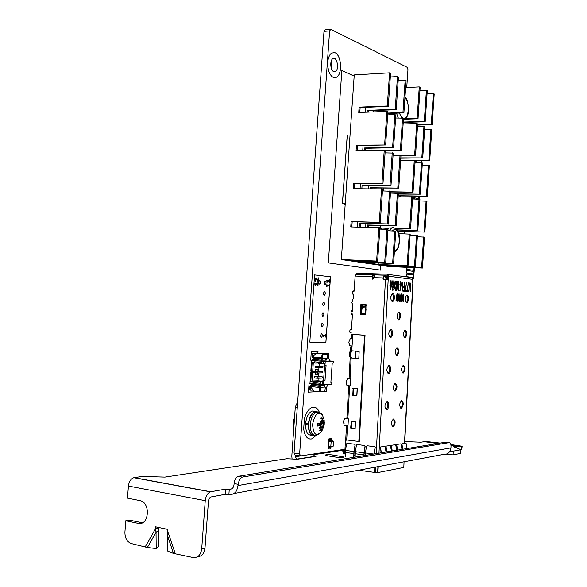 <?xml version="1.0" encoding="UTF-8"?>
<svg xmlns="http://www.w3.org/2000/svg" width="587" height="587" viewBox="0 0 587 587"><rect width="100%" height="100%" fill="white"/><g stroke="black" fill="none" stroke-linecap="round" stroke-linejoin="round"><path stroke-width="0.88" d="M329.997 448.556L330.488 448.483L330.591 447.008M330.943 446.956L330.833 448.534L329.989 448.651L330.099 447.074M328.177 448.82L328.669 448.747L328.786 447.155M329.131 447.199L329.021 448.798L328.17 448.923L328.412 445.65M328.654 442.187L328.867 438.922L329.718 438.812L329.601 440.441M329.248 440.485L329.366 438.856M331.061 440.25L331.178 438.621M330.569 440.309L330.686 438.687L331.53 438.577L331.413 440.206L332.271 440.323L332.213 441.138L333.754 441.563L331.127 441.923L330.811 446.421L333.445 446.047L333.754 441.563M347.284 135.069L342.412 203.579L345.2 204.232L342.448 203.579M347.247 135.061L342.412 203.579M380.816 265.346L380.486 270.137L328.316 262.91L341.854 70.579L354.181 76.016M380.42 270.13L380.75 265.331M354.174 76.053L341.854 70.609M318.499 277.856L318.227 281.716M318.536 277.864L318.257 281.723L317.787 281.672L315.989 278.693L315.358 279.713L315.542 281.298L315.065 281.246L314.977 279.61L316.026 277.834L317.934 280.894L318.147 277.82M317.934 280.894L315.967 277.834M315.505 281.29L315.322 279.713L315.945 278.693M318.139 282.875L317.927 285.928M317.758 283.954L314.749 283.638L317.758 283.954L317.838 282.839M318.176 282.875L317.963 285.928L317.706 284.761L315.468 284.526L315.08 285.634L314.749 283.638M315.351 285.664L315.468 284.526M329.997 279.485L329.784 282.486M329.63 280.542L326.724 280.219L329.63 280.542L329.703 279.449M330.033 279.485L329.821 282.486L329.571 281.334L327.414 281.092L327.04 282.186L326.724 280.212M327.304 282.215L327.414 281.092M329.674 284.101L329.461 287.102M329.3 285.165L326.394 284.856L329.3 285.165L329.38 284.071M329.711 284.101L329.498 287.109L329.248 285.957L327.091 285.73L326.717 286.823L326.394 284.856M326.974 286.852L327.091 285.73M325.866 334.076L325.983 337.099L325.734 335.969L323.554 335.911L323.18 337.026L322.857 335.089L325.785 335.17L325.866 334.076M323.18 337.026L323.525 335.903L325.734 335.969M325.653 337.085L326.159 334.084M314.581 274.921L309.819 342.126L325.866 342.404L330.481 276.793L314.581 274.921L330.518 276.793L325.902 342.404L309.826 342.126M319.732 280.557L319.467 280.601C318.418 281.936 318.425 283.103 319.482 284.101L319.746 284.057C320.796 282.729 320.788 281.562 319.732 280.557M325.293 281.173L325.037 281.21C324.002 282.53 324.009 283.69 325.044 284.68L325.301 284.644C326.335 283.323 326.335 282.171 325.293 281.173M324.552 291.688L324.303 291.732C323.261 293.052 323.261 294.212 324.303 295.202L324.552 295.166C325.594 293.845 325.594 292.686 324.552 291.688M323.811 302.217L323.576 302.254C322.52 303.582 322.512 304.741 323.562 305.732L323.797 305.695C324.853 304.367 324.86 303.208 323.811 302.217M323.07 312.746L322.85 312.783C321.779 314.118 321.771 315.278 322.821 316.261L323.041 316.232C324.112 314.896 324.127 313.737 323.07 312.746M322.329 323.283L322.116 323.32C321.03 324.662 321.023 325.822 322.08 326.805L322.285 326.768C323.371 325.433 323.386 324.266 322.329 323.283M321.588 333.827L321.39 333.864C320.289 335.214 320.275 336.373 321.338 337.356L321.529 337.32C322.63 335.977 322.652 334.81 321.588 333.827M319.445 412.485C318.022 408.846 315.982 407.07 313.333 407.165L312.357 407.349C308.769 408.669 306.113 412.536 304.382 418.957L303.677 428.958C304.77 436.222 307.434 439.553 311.682 438.959L316.378 435.253M344.973 449.275L300.632 455.916L299.627 453.956L329.608 30.884L330.841 29.35L407.246 67.336L407.965 69.589L406.74 87.522M330.195 54.349L331.574 53.013L335.096 52.742C341.421 55.127 342.61 74.021 336.667 77.154C333.643 78.658 331.075 76.838 328.969 71.695C326.937 64.827 327.341 59.045 330.195 54.349M312.093 360.147L310.714 360.161L311.337 351.32L318.015 351.349L317.897 353.066M315.197 391.287L315.16 391.786L308.446 392.175L309.078 383.318L309.973 383.282M317.794 373.178L318.565 373.156L317.809 372.98M317.927 371.366L318.029 369.854L318.8 369.839M413.204 277.556L413.505 278.737L412.514 278.686M413.131 278.612L412.463 278.524M404.509 231.542L404.34 233.802M416.454 231.858L412.184 231.748M413.688 270.387L413.615 271.443M413.446 273.968L413.373 275.032M413.505 278.737L414.481 267.694M334.935 77.733L336.63 77.161C342.573 74.021 341.385 55.127 335.06 52.742L333.306 52.397M333.724 71.621L335.507 71.475C339.638 69.178 336.835 55.743 332.814 58.7C329.659 60.417 330.386 70.506 333.724 71.621M331.156 61.341L331.662 69.193M330.841 29.35L325.242 29.827L324.002 31.36L329.608 30.884M324.002 31.36L294.043 453.098L295.048 455.05L300.632 455.916M299.627 453.956L294.043 453.098M344.444 419.654C343.065 421.29 342.999 422.684 344.246 423.821M347.159 379.862C345.838 381.469 345.787 382.856 347.012 384.008M349.867 340.159C348.597 341.751 348.568 343.124 349.779 344.298M351.393 329.674L350.63 329.256C349.5 330.686 349.478 331.934 350.564 332.99L351.18 332.609M352.684 311.066L351.907 310.648C350.799 312.064 350.784 313.304 351.862 314.375L352.479 313.994M354.056 291.291L353.257 290.866C352.178 292.275 352.171 293.515 353.235 294.586L353.858 294.219M359.618 273.366L358.958 273.351M352.589 300.948L351.826 302.731L352.56 304.279M310.714 360.154L312.101 360.139M317.861 353.066L317.978 351.349M308.446 392.167L315.131 391.786L315.16 391.287M419.133 199.066L419.331 196.124M421.598 162.731L421.752 160.449M309.848 439.054L311.616 438.944L316.298 435.261M319.365 412.448C318.147 409.308 316.43 407.554 314.206 407.18M308.608 423.139L308.557 423.887M406.857 270.468L413.776 271.465L413.6 273.975L406.681 273.006L406.534 270.453L406.681 273.006M413.6 273.975L406.358 272.992M413.358 277.563L406.116 276.624L406.608 274.1L413.527 275.054L413.358 277.563L406.439 276.638L406.608 274.1M412.037 267.584L414.018 267.885L413.842 270.394L406.93 269.382L407.07 267.364M413.842 270.394L406.608 269.367L406.74 267.349M412.617 198.318L415.156 199.008M411.59 196.065L411.847 197.005L411.913 196.065M417.885 196.109L418.861 196.381L418.692 198.876L411.847 197.005M398.147 196.946L411.781 197.056L418.692 198.876M415.068 162.298L416.418 162.753M420.453 160.464L421.275 160.75L421.143 162.702M419.573 162.716L415.141 161.22M415.134 161.33L419.25 162.724M365.73 314.647L365.305 314.617M361.262 314.324L360.778 314.294M390.678 297.418L391.867 293.896M313.583 359.332L311.602 360.249L310.824 371.197L311.536 371.27L312.189 362.003L314.566 362.245L314.955 363.082L318.58 363.03M318.345 362.201L321.507 362.517L321.867 363.779L318.704 363.463L318.345 362.201L314.595 361.819L314.566 362.245M321.867 363.779L323.642 363.757L323.819 361.218L321.595 361.247L321.507 362.517M321.595 361.247L329.667 361.027L328.603 357.615L328.881 353.645L322.512 353.645L322.468 354.277M311.866 360.271L320.429 361.13L321.984 360.22M324.648 365.129L323.562 380.596L322.894 380.625L323.077 381.99L322.366 381.91L322.182 384.448L309.965 383.421L310.736 372.459L311.448 372.54L310.794 381.814L316.885 382.922L317.42 381.638L322.843 381.411M319.959 384.551L320.047 383.282L316.885 382.922M311.536 371.27L315.38 371.263L315.498 369.59L318.822 369.509L318.697 371.344M312.695 371.336L313.289 362.913L312.189 362.003M313.165 382.078L313.678 381.22L312.013 381.029L312.607 372.598L311.448 372.54M318.213 378.226L318.029 380.787L312.013 381.029L310.794 381.814M313.289 362.913L314.955 363.082M323.819 361.218L325.249 361.365L324.985 365.165L326.086 365.143L324.993 380.758L323.885 380.802L323.62 384.61L331.721 384.228L331.846 382.431L330.87 382.475L332.235 363.082L333.203 363.067L333.328 361.269L325.249 361.365M329.674 360.91L333.328 361.269M322.512 353.645L316.452 353.058L313.752 355.766L313.663 357.028L322.557 357.967L322.872 355.245L321.977 355.106L321.669 357.828L322.696 358.386M325.33 360.051L326.247 360.139L326.328 358.98M319.658 385.131L324.494 385.079L324.398 386.473M321.793 358.973L322.036 358.283M321.537 359.119L315.036 358.158L321.94 358.826M320.392 390.502L320.465 387.75L319.563 387.699L319.489 390.458L320.392 390.502L320.818 391.331L324.875 391.081L325.33 387.493L323.437 385.131M321.808 360.161L325.125 360.125L327.407 357.938L327.377 354.401L323.415 354.401L322.872 355.245M312.211 384.287L309.907 386.532L309.591 389.247L310.472 389.401L310.787 386.694L309.907 386.532M312.218 386.202L311.169 386.253L312.35 385.351L319.306 386.143L320.069 386.818L319.563 387.699M324.662 387.104L320.81 387.303L321.008 386.87L319.563 385.116M322.072 358.327L321.206 359.156L314.045 358.415L312.886 356.969L312.959 354.232L312.071 354.203L311.998 356.933L312.886 356.969M312.387 357.373L313.766 359.42L321.133 360.213L322.982 358.804L322.557 357.967M311.198 386.253L310.318 386.099L311.169 386.253L310.787 386.694M310.472 389.401L310.824 390.216L313.04 390.098M310.721 390.201L309.943 390.062L309.591 389.247M320.018 387.251L320.81 387.303L320.465 387.75M320.766 391.324L319.915 391.28L319.489 390.458M319.871 385.204L320.289 385.277M310.23 383.45L311.565 384.206L320.223 385.241M313.113 385.432L311.572 386.62L311.484 387.882L313.759 391.118L319.827 391.83L319.864 391.28M313.098 385.644L319.827 386.415M319.871 386.459L320.032 387.178M311.572 386.62L319.585 387.537M328.03 384.404L326.511 387.486L326.233 391.463L319.827 391.83M318.792 384.419L320.12 385.182M322.182 384.448L323.62 384.61M318.514 373.904L315.19 374.007M310.736 372.459L314.911 372.481M319.247 363.514L319.064 366.112M318.954 367.697L318.822 369.509M318.58 372.958L318.499 374.102L315.175 374.205L315.278 372.752M312.607 372.598L314.911 372.532M318.499 374.102L318.33 376.583M318.029 380.787L319.688 380.97L319.644 381.543M317.905 367.719L315.27 367.447L315.358 366.185L322.975 366.361L322.887 367.616L317.905 367.719L317.993 366.457L322.975 366.361M317.53 372.987L314.896 372.708L314.984 371.446L322.601 371.593L322.512 372.848L317.53 372.987L317.618 371.725L322.601 371.593M317.163 378.263L314.522 377.977L314.617 376.707L322.234 376.825L322.146 378.079L317.163 378.263L317.251 377.001L322.234 376.825M314.617 376.707L317.251 377.001M315.358 366.185L317.993 366.457M323.562 380.596L324.993 380.758M322.894 380.625L323.885 380.802M324.985 365.165L323.995 365.011L324.083 363.801M323.077 381.99L323.173 380.721M324.266 365.092L324.354 363.823L323.642 363.757M322.366 381.91L320.583 381.99L320.047 383.282M320.583 381.99L317.42 381.638M313.135 382.504L317.134 382.328M313.678 381.22L319.688 380.97M330.885 382.328L331.846 382.431M314.984 371.446L317.618 371.725M321.977 355.106L322.454 354.269L327.377 354.401M326.247 360.139L322.05 360.183M328.881 353.645L316.452 353.058M315.036 358.158L313.663 357.028M313.319 359.442L321.867 360.293M313.429 359.442L314.06 359.501M321.258 360.22L321.984 360.293M312.071 354.203L312.541 353.359L316.151 353.359L313.326 353.411L312.959 354.232M313.098 357.388L311.998 356.933M347.196 440.111L345.457 440.309L344.716 453.956M346.836 426.602L347.886 425.979M347.827 418.069L347.842 418.502M349.17 386.598L349.999 386.092M350.145 378.182L350.013 378.586M350.644 356.735L350.182 357.887L349.104 377.69M350.975 350.777L350.821 351.884L349.757 352.09L349.61 356.669L350.865 356.735L351.657 357.989L358.738 358.532M351.459 346.704L352.09 346.323M353.315 334.465L364.542 335.265L358.818 441.453L359.317 441.387L365.033 335.28L364.542 335.265M348.186 418.546L344.73 418.215L344.32 419.162M350.395 378.63L347.504 378.388L347.093 379.349M352.596 338.838L350.263 338.662L349.852 339.631M351.158 329.938L350.094 329.799M352.369 311.323L351.342 311.249L352.706 310.949L352.728 306.179M352.567 293.86L353.645 293.926M375.438 274.914L374.755 274.899L373.515 278.436L372.496 279.141L372.95 279.192L372.701 276.653L373.097 275.743L373.97 275.817M386.385 279.669L385.241 276.793L384.324 276.161L383.531 278.003L383.927 279.581M365.261 314.441L364.776 314.405L365.085 314.889L365.811 314.361L366.009 304.396L361.321 304.139L360.77 304.712L360.264 314.074L360.579 314.654L361.291 314.228L362.539 305.071L365.114 305.174L365.73 305.746L365.87 307.904L364.769 314.361L365.503 314.874M365.95 304.374L361.812 304.183L361.262 304.756L360.998 314.639M343.96 424.35L344.195 425.384L347.922 425.891M346.734 384.522L346.939 385.542L350.087 385.894M349.492 344.789L349.683 345.787L352.237 346.029M352.31 304.337L352.523 306.165M357.784 351.32L355.414 351.143L358.826 351.459L359.149 352.075L358.833 357.872L358.356 358.437L355.032 358.165L357.072 358.327M356.903 388.499L353.403 388.198L356.793 388.579L357.138 389.218L356.823 395.036L356.346 395.587L352.772 395.271L356.573 395.645L356.94 395.271L357.292 388.851L353.161 388.066L352.772 395.271M350.424 378.71L347.504 378.388M348.238 418.67L344.73 418.215M352.604 338.868L350.263 338.662M374.932 467.215L374.653 472.388L377.602 472.557L377.94 466.658M387.038 279.705L385.615 276.125L384.243 275.186L383.01 278.744L383.678 279.566L388.374 279.801L388.843 276.25L387.904 274.393L387.178 274.188L356.83 273.285L356.837 274.283M372.496 279.141L372.209 276.594L355.15 276.059L356.243 274.21L373.2 274.723M352.706 291.468L354.086 291.152L355.15 276.059M352.56 293.845L353.866 294.322L353.565 298.673L352.648 299.407L352.552 300.815M351.173 313.627L352.486 314.118L351.415 329.586L350.05 329.872M349.867 332.249L350.975 332.359L351.092 334.194L365.033 335.28M353.455 388.095L353.161 395.212M352.046 350.857L351.151 351.554L350.865 356.735M410.959 277.358L411.67 277.556L412.58 279.339L412.441 282.039L413.043 282.912L404.685 443.244M399.05 293.463L399.527 301.439L398.903 297.969L397.92 301.292L399.05 293.463L399.035 297.235M402.968 293.867L403.438 301.784L402.821 298.343L401.853 301.645L403.152 293.882L403.43 301.784M391.815 285.275L392.938 280.557L393.532 285.473L392.549 290.191L391.815 285.275M396.474 290.638L395.873 288.195L396.284 281.98L396.995 281.063L397.685 283.976L397.083 286.412L397.348 288.386L396.474 290.638L397.348 288.386M400.767 281.533L401.361 284.372L399.85 290.499L400.701 286.911L399.857 284.211L400.767 281.533L401.369 284.372L399.982 291.005M404.707 282.252L404.443 291.269L403.276 291.137L403.32 290.213L404.282 290.323L404.428 287.549L403.467 287.447L403.518 286.522L404.472 286.632L404.92 282.274L404.436 291.262M407.18 290.638L408.295 290.763L408.244 291.673L406.776 291.519L408.464 282.479L407.173 290.638L408.288 290.756L408.236 291.673M393.114 426.918L393.275 426.888C395.711 423.506 395.733 420.879 393.349 419.001C390.979 422.148 390.898 424.79 393.114 426.918M386.628 409.719L386.84 409.675C389.306 409.051 389.284 400.708 386.818 401.721C384.434 404.891 384.375 407.554 386.628 409.719M394.992 391.147L395.242 391.096C397.604 387.647 397.575 385.043 395.146 383.267C392.857 386.356 392.813 388.983 394.992 391.147M388.543 373.545L388.843 373.486C391.294 372.774 391.089 364.483 388.645 365.584C386.356 368.695 386.319 371.351 388.543 373.545M396.871 355.473L397.201 355.406C399.49 351.899 399.409 349.302 396.937 347.621C394.743 350.666 394.721 353.286 396.871 355.473M390.45 337.474L390.832 337.4C393.275 336.608 392.886 328.36 390.465 329.542C388.264 332.609 388.264 335.25 390.45 337.474M398.742 319.893L399.153 319.82C401.369 316.246 401.229 313.671 398.727 312.079C396.621 315.072 396.621 317.677 398.742 319.893M392.351 301.498L392.82 301.417C395.234 300.544 394.677 292.341 392.285 293.603C390.179 296.618 390.201 299.245 392.351 301.498M406.82 302.775L407.246 302.701C409.388 299.157 409.227 296.611 406.776 295.063C404.751 297.998 404.766 300.566 406.82 302.775M404.986 337.87L405.338 337.804C407.547 334.319 407.437 331.765 405.023 330.129C402.909 333.108 402.902 335.683 404.986 337.87M403.144 373.053L403.416 373.002C405.698 369.583 405.646 367.007 403.254 365.283C401.068 368.313 401.024 370.903 403.144 373.053M401.295 408.339L401.493 408.303C403.834 404.942 403.834 402.352 401.493 400.539C399.219 403.614 399.153 406.211 401.295 408.339M410.027 282.677L410.665 284.644L410.335 291.9L410.46 285.355L409.997 283.594L409.41 285.033L408.823 291.739L409.102 286.346L410.034 282.677L410.673 284.644L410.328 291.9M406.622 282.266L405.323 290.433L406.453 290.558L406.402 291.475L404.92 291.321L406.622 282.252L405.331 290.433L406.453 290.558L406.395 291.475M402.521 281.98L402.3 290.103L402.682 290.147L402.491 291.057L402.044 291.005L402.733 282.002L402.484 291.057M398.749 281.511L398.529 289.692L398.911 289.736L398.72 290.646L398.265 290.602L398.749 281.511L398.712 290.646M395.682 281.136L394.86 285.788L395.403 290.294L394.691 286.515L393.591 290.095L394.603 285.759L394.016 280.931L394.772 285.04L395.939 281.166L394.853 285.788L395.396 290.294M389.863 285.055L391.001 280.322L391.588 285.253L390.487 290L389.863 285.055M401.2 293.683L401.486 301.615L400.87 298.159L399.894 301.469L401.009 293.661L401.479 301.615M397.069 293.258L397.553 301.263L396.922 297.785L395.939 301.116L397.069 293.258L397.546 301.263M400.716 408.178C402.704 405.815 402.939 403.276 401.405 400.569M402.623 372.899C404.575 370.514 404.766 367.983 403.188 365.312M404.524 337.723C406.439 335.309 406.586 332.785 404.964 330.151M406.424 302.643C408.295 300.199 408.398 297.682 406.74 295.085M392.82 301.417L391.969 301.38C393.936 298.864 394.038 296.274 392.27 293.61M398.316 319.761C400.261 317.296 400.385 314.742 398.698 312.093M389.981 337.327C392.013 334.854 392.16 332.264 390.443 329.556M396.372 355.326C398.368 352.89 398.536 350.329 396.893 347.643M388.007 373.391C390.076 370.947 390.274 368.35 388.601 365.598M394.435 390.993C396.467 388.587 396.68 386.019 395.08 383.289M386.026 409.557C388.139 407.143 388.381 404.531 386.76 401.743M392.483 426.756C394.552 424.379 394.816 421.804 393.268 419.03M387.53 279.742L387.956 276.22L387.281 275.208M404.054 461.786L403.805 467.523L398.727 468.433M399.351 468.404L393.488 469.461M394.119 469.431L388.154 470.51M388.799 470.473L382.717 471.574M383.377 471.544L377.602 472.579M374.77 467.245L374.653 472.388M374.499 472.418L358.694 470.246M364.49 471.045L365.745 471.163M374.726 274.914L373.016 274.767L372.209 276.594M373.904 275.978L372.892 275.941M385.696 276.33L387.934 276.624M386.107 277.365L387.882 277.592M373.574 277.372L372.664 277.262M372.884 275.963L373.897 275.993M373.765 274.789L384.522 275.112M384.639 275.112L387.127 275.193M352.207 421.231L354.988 421.627L355.348 422.288L355.032 428.121L354.555 428.657L352.171 428.305M351.275 428.202L355.032 428.715M351.628 421.165L351.253 428.18M353.161 395.227L353.631 388.22M364.769 314.361L361.291 314.228M366.061 309.723L365.261 314.412M362.729 305.027L365.576 304.778L366.273 305.805M409.99 283.594L409.403 285.033L409.029 291.761M408.464 282.494L407.173 290.638M403.32 290.213L404.282 290.323M403.518 286.522L404.472 286.632M400.701 282.457L400.07 284.189L400.642 286.038L401.156 284.313L400.708 282.457L400.077 284.189L400.539 286.06M396.988 281.063L397.685 283.976L397.076 286.412L397.34 288.386M396.673 286.786L396.086 288.254L396.526 289.707L397.128 288.349L396.585 286.801L396.093 288.254L396.533 289.707M396.915 281.995L396.203 283.859L396.717 285.847L397.472 283.925L396.797 282.017L396.21 283.859L396.724 285.847M394.684 286.515L393.84 290.125M394.016 280.931L394.772 285.04M392.908 280.557L393.525 285.473L392.439 290.205M392.879 281.496L392.035 285.304L392.564 289.244L393.305 285.451L392.886 281.503L392.028 285.304L392.476 289.266M390.494 290L391.58 285.253L391.001 280.322M390.296 282.773L390.524 289.053L391.368 285.231L390.942 281.261L390.296 282.773L390.531 289.053M390.935 281.261L390.304 282.78M402.814 298.343L402.066 301.667M400.114 301.491L400.87 298.159M399.028 297.235L399.52 301.439M398.896 297.969L398.14 301.314M396.915 297.785L396.152 301.138M351.129 351.958L350.615 352.156L350.468 356.735M355.15 428.444L355.495 422.002L355.223 421.569L351.364 421.136L350.652 427.923L350.975 428.363L355.15 428.444M350.182 357.887L358.576 358.562L358.95 358.187L359.061 351.378L350.571 350.71M353.345 334.495L352.442 334.473L353.389 334.539M351.606 357.527L351.297 357.96M351.833 350.843L351.958 351.253M351.158 357.997L350.065 378.094L350.512 379.385L350.19 385.38L349.603 386.584L347.893 418.083L348.34 419.389L348.018 425.406L347.431 426.595L346.704 439.979L358.818 441.453M352.435 334.495L352.237 338.229L352.684 339.506L351.547 350.821M350.784 346.829L351.774 346.69M350.065 378.094L349.096 377.742M351.657 357.989L350.446 357.857M346.704 439.979L345.728 439.714M345.728 439.751L346.44 426.602L347.431 426.595M347.893 418.083L346.932 417.614M346.924 417.673L348.612 386.642L349.603 386.584M352.237 338.229L351.268 337.892M342.852 451.359L342.859 450.787L344.899 450.552M344.877 450.478L342.859 450.787M343.131 450.823L343.175 453.546M378.263 466.599L377.881 472.623M407.121 448.527L406.028 443.046L401.89 443.677L402.726 449.253M401.978 444.271L402.455 449.297M401.706 444.308L401.89 443.677M406.028 443.046L402.161 443.64M402 449.371L400.892 443.838L396.687 444.484L397.524 450.104M396.775 445.085L397.245 450.156M396.496 445.122L396.687 444.484M400.892 443.838L396.966 444.447M396.783 450.229L395.667 444.645L391.39 445.306L392.226 450.977M391.478 445.907L391.947 451.021M391.199 445.951L391.39 445.306M395.667 444.645L391.668 445.269M391.478 451.102L390.355 445.467L385.997 446.142L386.833 451.865M386.077 446.751L386.554 451.909M385.798 446.788L385.997 446.142M390.355 445.467L386.275 446.098M386.07 451.99L384.94 446.311L380.508 446.993L381.345 452.768M380.581 447.61L381.058 452.819M380.303 447.646L380.508 446.993M384.94 446.311L380.787 446.949M374.814 446.736L375.232 447.404L374.653 446.685L367.051 445.746L366.427 446.281L365.143 455.439M374.168 453.949L375.232 447.404M374.007 453.978L375.086 447.353M363.896 455.644L365.165 446.164L364.791 445.518L357.072 444.513L356.448 445.049L355.348 451.689L355.135 457.09M364.754 445.496L365.165 446.164M363.735 455.673L365.019 446.113M353.902 457.288L354.108 451.557L355.208 444.931L354.636 444.212L347.203 443.295L346.587 443.831L345.472 450.427L345.251 456.855M354.797 444.264L355.208 444.931M353.741 457.317L353.954 451.513L355.062 444.88M331.127 441.923L329.578 441.49L332.213 441.138M330.811 446.421L329.234 446.391L329.175 447.206L331.816 446.832L331.853 446.267M331.406 440.199L328.764 440.551L332.271 440.323M328.764 440.551L328.309 447.081L329.175 447.206M329.578 441.49L329.63 440.676M345.207 204.217L342.478 203.579L347.284 135.054L350.05 134.988M342.478 203.579L345.244 203.608M423.667 236.943L421.576 267.929L422.449 268.061L424.54 237.126L417.379 236.759M416.565 235.46L414.437 266.836L415.332 266.975L417.452 235.644L410.108 235.277M409.278 233.942L407.114 265.72L408.031 265.86L410.188 234.132L398.867 233.655M394.853 230.933L392.622 263.504L393.584 263.651L395.807 231.131L387.89 230.75M386.987 229.29L384.72 262.294L385.71 262.448L387.97 229.495L379.833 229.106M378.916 227.602L376.605 261.061L377.624 261.215L379.921 227.815L350.755 226.92L351.129 221.541L380.295 222.37L352.171 221.761L351.811 226.942M397.942 231.329L398.147 231.748M388.631 228.24L382.423 228.086L388.396 228.409M367.389 227.323L367.55 224.975L368.541 225.181L368.387 227.345M359.178 227.125L359.449 223.28L360.462 223.493L360.205 227.147M397.876 231.205L424.878 232.078L398.169 231.381M396.981 229.833L417.797 230.537L397.113 230.009M395.352 228.402L410.54 228.952L395.638 228.585M367.55 224.975L395.212 225.621L368.541 225.181M359.449 223.28L387.354 223.904L360.462 223.493M351.129 221.541L352.171 221.761M402.117 160.39L429.721 160.354L431.79 129.624L424.643 129.456M400.818 157.881L422.721 157.91L424.827 126.792L417.489 126.631M393.055 155.401L415.537 155.401L417.68 123.894L416.777 123.527L403.137 123.952M385.233 150.367L401.325 150.441L403.533 118.141L395.623 118.002M364.52 150.382L364.688 147.924L393.584 147.733L395.829 115.015L394.86 114.619L387.706 114.883M380.295 222.37L382.592 189.051L353.425 188.676L353.8 183.32L382.966 183.614L385.255 150.375L356.089 150.529L356.456 145.187L385.63 144.96L387.919 111.794L386.921 111.391L358.745 112.477L359.112 107.135L387.295 105.976L388.286 106.386L360.139 107.546L359.794 112.433M367.176 112.154L367.301 110.371L368.298 110.767L368.203 112.11M417.621 124.679L432.135 124.613L417.599 125.06M403.269 122.037L424.291 121.355L425.171 121.722L403.247 122.426M405.654 118.765L417.13 118.376L418.025 118.75L405.257 119.183M387.831 113.049L402.953 112.484L403.9 112.873L387.802 113.474M367.301 110.371L395.227 109.27L396.196 109.674L368.298 110.767M359.112 107.135L360.139 107.546M399.615 196.961L399.696 195.742L427.299 196.175L429.383 165.38L422.229 165.145M398.36 193.805L420.263 194.187L422.376 162.995L415.038 162.768M390.56 191.773L413.043 192.14L415.185 160.552L400.642 160.412M370.059 188.735L370.133 187.737L398.749 188.089L400.965 155.716L393.048 155.496M361.849 188.706L362.069 185.558L390.964 185.881L393.217 153.082L385.087 152.869M364.688 147.924L365.694 148.254L365.547 150.367M429.721 160.354L415.104 160.53M422.721 157.91L400.796 158.196M415.537 155.401L400.664 155.614M401.325 150.441L385.233 150.712M393.584 147.733L365.694 148.254M385.63 144.96L357.49 145.525L357.138 150.514M356.456 145.187L357.49 145.525M424.878 232.078L426.962 201.216L419.808 200.915M417.797 230.537L419.918 199.279L412.573 198.986M396.174 225.826L398.39 193.38L390.472 193.079M388.345 224.124L390.597 191.245L382.467 190.944M399.696 195.742L400.591 195.985L400.525 196.968M370.133 187.737L371.109 188.009L371.065 188.743M362.069 185.558L363.082 185.83L362.876 188.713M427.299 196.175L400.591 195.985M420.263 194.187L398.346 194.048M413.043 192.14L390.546 192.022M398.749 188.089L371.109 188.009M390.964 185.881L363.082 185.83M382.966 183.614L354.834 183.599L354.482 188.684M353.8 183.32L354.834 183.599M384.258 150.037L381.961 183.335M387.295 105.976L389.577 72.839L390.568 73.309L388.286 106.386M386.921 111.391L384.632 144.607M381.587 188.779L379.29 222.15M389.577 72.839L354.255 74.923L341.333 259.549L376.605 261.061M392.241 152.752L389.988 185.602M395.227 109.27L397.472 76.574L398.434 77.029L396.196 109.674M394.86 114.619L392.608 147.396M389.621 190.98L387.354 223.904M397.472 76.574L390.311 76.985M365.745 107.311L365.4 112.22M363.089 145.415L362.744 150.419M360.433 183.599L360.08 188.698M357.769 221.879L357.41 227.081M355.098 260.254L355.047 261.017L384.72 262.294M400.018 155.394L397.803 187.818M402.953 112.484L405.162 80.214L406.101 80.654L403.9 112.873M402.594 117.76L400.378 150.111M397.436 193.123L395.212 225.621M405.162 80.214L398.191 80.595M373.721 110.554L373.633 111.904M371.116 148.151L370.969 150.272M368.504 185.844L368.306 188.728M365.884 223.618L365.628 227.279M363.258 261.479L363.206 262.22L392.622 263.504M414.283 160.251L412.133 191.883M417.13 118.376L419.272 86.891L420.16 87.309L418.025 118.75M416.777 123.527L414.635 155.085M412.69 197.298L410.54 228.952M411.781 197.056L409.631 228.754M419.272 86.891L405.624 87.58M386.019 150.705L385.872 152.855M383.45 188.045L383.252 190.951M380.875 225.467L380.699 227.939M378.292 262.983L378.189 264.429L407.114 265.72M421.495 162.702L419.375 193.93M424.291 121.355L426.404 90.259L427.27 90.669L425.171 121.722M423.946 126.44L421.84 157.602M419.03 199.037L416.909 230.346M426.404 90.259L419.94 90.574M390.81 192.022L390.737 193.079M385.813 264.869L385.762 265.551L414.437 266.836M428.525 165.086L426.441 195.933M431.276 124.261L433.353 93.553L434.204 93.949L432.135 124.613M430.939 129.279L428.862 160.06M426.096 200.974L424.012 231.887M433.353 93.553L427.057 93.847M393.195 265.977L393.151 266.637L421.576 267.929M422.449 268.061L388.983 266.542L341.333 259.549M377.624 261.215L347.717 259.938L355.047 261.017M385.71 262.448L356.067 261.171L363.206 262.22M393.584 263.651L364.204 262.367L378.189 264.429M408.031 265.86L379.136 264.568L385.762 265.551M415.332 266.975L386.686 265.684L393.151 266.637M387.413 229.378L389.137 227.939L391.859 227.932M394.354 114.641L393.994 113.247M327.656 455.85L325.213 455.13C325.902 454.536 328.507 454.492 333.02 455.013L343.865 457.009C343.175 457.611 340.563 457.647 336.028 457.126L327.656 455.85M446.817 454L446.78 454.617L453.061 454.844L460.707 453.384L460.949 449.723L453.311 451.124L449.965 451.176M446.78 454.617L445.276 454.404M238.3 484.312C238.77 480.496 240.127 478.089 242.365 477.092L238.168 476.365C235.923 477.363 234.565 479.762 234.088 483.571L238.3 484.312L236.7 490.549C234.771 493.594 232.225 494.892 229.055 494.452L225.239 494.327L210.271 497.108L208.532 500.058L204.988 548.221L201.686 549.05C200.791 554.979 197.973 557.819 193.226 557.562L173.495 553.438L167.17 534.713L167.823 551.178L173.495 553.438M234.088 483.571L234 484.774C233.516 487.892 231.997 489.382 229.436 489.235L231.755 488.824M238.483 476.292L445.907 442.143L449.297 442.598C450.5 442.686 451.065 444.154 450.992 447.008L450.933 447.874C450.222 452.342 447.8 454.514 443.684 454.382L233.809 493.564M313.884 455.982L315.975 456.356L297.33 459.225L286.808 458.718L164.94 477.099L142.333 476.439L134.152 477.635L210.748 491.767L225.621 489.11L229.436 489.235M242.68 477.018L449.297 442.598M450.853 444.55L462.116 446.237L457.016 446.135L453.582 446.714L460.949 449.723M404.773 441.578L420.864 442.209L424.452 441.666L429.178 441.857L440.162 443.082M313.172 454.742L344.936 449.95M345.273 454.037L343.028 453.619L344.752 453.296M355.15 455.519L353.917 455.336M158.314 530.611L158.453 546.776L156.193 548.552L156.047 532.314L155.504 528.821L158.901 528.102L158.314 530.611L156.047 532.314L147.359 547.517L131.547 543.621C127.108 542.006 124.899 538.191 124.914 532.167L125.779 520.75L129.235 520.082L142.406 522.804M145.282 546.724L155.504 528.821L155.65 526.84L167.911 529.445L167.17 534.713M210.748 491.767L210.432 491.84C207.578 493.051 205.854 495.993 205.245 500.674L201.686 549.05M134.152 477.635L133.814 477.701C130.828 478.801 129.023 481.582 128.414 486.043L127.496 498.15L140.029 500.638C151.006 502.626 149.025 526.209 138.106 523.377L125.779 520.75M197.452 556.792C201.737 556.491 204.247 553.629 204.988 548.221M294.615 416.682L293.412 421.627L293.926 426.411M292.055 458.711L291.805 456.165L295.298 407.055L297.293 407.305M297.682 401.816L295.298 407.055M296.934 459.313L295.334 456.708L295.444 455.116M295.334 456.708L313.12 454.044L314.713 456.378M158.945 527.537L158.901 528.102M460.942 449.833L461.756 449.781L462.116 446.267M147.359 547.517L156.193 548.552M318.007 423.843L317.816 424.907M317.677 425.81L320.231 425.487L320.715 426.213L319.365 428.055L320.913 426.632L321.148 427.593L319.724 430.697L321.221 430.52L322.667 426.441L321.405 426.089L322.923 425.971L323.356 425.149L324.119 425.348L324.317 422.523L323.54 423.337L323.158 422.647L321.705 422.17M321.676 422.156L322.96 422.229L322.102 417.9L320.612 418.047L321.588 421.334L321.236 422.405L319.856 421.055L320.95 422.875L320.473 423.667L317.853 423.322M320.421 429.368L321.221 430.52M323.356 425.149L317.861 423.829L323.415 425.149M322.102 417.9L320.95 418.964M324.112 425.348L322.27 430.183C316.797 437.418 313.561 435.539 312.563 424.548C314.661 414.136 318 411.083 322.586 415.398L322.865 415.934M322.96 422.229L323.518 420.688L323.158 422.647M322.923 425.971L323.026 427.644L322.667 426.441M314.067 435.15C310.362 434.872 308.571 431.203 308.681 424.13C309.444 417.54 311.58 413.483 315.072 411.942L317.362 412.096M321.434 426.118L320.7 425.92M321.214 422.413L320.693 422.405M320.502 426.536L320.913 426.632M308.696 423.961L305.548 424.196C305.6 431.812 307.676 435.488 311.77 435.216M308.777 423.117L308.469 423.154C309.459 416.741 311.66 412.822 315.08 411.392L318.352 412.096M315.182 435.393L314.559 435.613C310.325 435.833 308.27 431.959 308.388 423.99M312.284 411.032L315.072 411.392L312.284 411.032C308.718 412.566 306.487 416.675 305.607 423.359L308.469 423.154M308.703 423.873L305.548 424.196M311.521 385.842L310.596 385.674M321.008 386.87L320.069 386.818M322.05 358.65L322.982 358.804M312.57 357.776L313.502 357.806M311.059 386.261L310.178 386.107M320.693 387.31L319.798 387.266M324.574 387.06L325.125 387.082M322.843 358.386L326.702 358.363M323.415 354.401L322.52 354.262M314.25 358.466L315.014 358.459M313.429 353.389L312.541 353.359M313.209 357.388L314.096 357.38M385.446 279.625L376.186 453.619M375.475 467.12L375.188 472.462M373.559 277.636L383.054 277.937M355.641 351.18L355.26 358.165M386.98 279.559L387.669 279.581M360.756 314.104L360.264 314.074M372.606 278.451L372.114 278.392M383.01 278.744L383.487 278.803M388.176 279.801L378.967 453.164M404.48 443.28L412.837 282.868M412.58 279.339L388.843 276.25M388.689 279.06L387.809 279.03M383.825 276.748L385.241 276.793M387.831 278.59L386.584 278.554M361.812 304.183L361.321 304.139M361.262 304.756L360.77 304.712M351.848 421.195L351.466 428.202M364.82 313.942L361.35 313.759M366.193 305.357L365.73 305.746M365.576 304.778L365.114 305.174M363.155 304.668L362.685 305.057M365.877 306.575L362.414 306.407M365.87 307.904L362.406 307.735M352.017 421.209L351.635 428.224M355.81 351.195L355.428 358.18M353.8 388.234L353.425 395.234M355.098 428.627L354.687 428.649M357.204 388.557L356.727 388.565M358.848 358.444L358.4 358.437M359.163 351.444L358.73 351.437M351.811 351.371L351.327 351.371M351.474 428.305L350.975 428.363M351.151 427.864L350.652 427.923M351.503 421.451L350.997 421.503M352.948 394.809L352.442 394.838M353.293 388.403L352.794 388.433M350.71 351.958L349.852 351.892L350.725 351.951M349.757 352.09L350.615 352.156M349.522 356.47L350.373 356.536M343.124 451.366L344.87 451.095M373.706 454.03L365.327 452.959M366.604 455.196L365.151 455.013M363.918 452.782L355.348 451.689M363.742 454.83L355.164 453.729M353.954 451.513L345.472 450.427M353.77 453.546L345.288 452.46M392.468 230.867C399.615 223.324 402.249 249.967 394.471 250.7M394.185 227.917L391.624 227.998L389.012 230.779M401.794 117.789L399.329 113.049M404.905 98.124C410.166 101.529 408.926 119.77 403.504 118.647M396.496 113.152L398.265 117.914M332.902 456.649L333.02 455.013M341.267 457.5L341.348 456.275M453.061 454.844L453.311 451.124M229.268 489.206L228.893 494.415M225.621 489.11L225.239 494.327M238.212 485.522L450.933 447.874M456.818 446.149L450.97 445.342M437.586 443.508L424.247 441.681M167.765 531.44L175.227 553.497M205.245 500.674L128.414 486.043M138.062 523.362L141.496 522.672M450.97 445.306L457.016 446.135L456.818 448.035M424.452 441.666L437.719 443.486M461.543 446.289L461.184 449.84M317.677 423.22L317.479 426.067M320.942 429.699L320.142 429.926M323.664 423.242L323.481 425.164M320.84 418.641L321.713 418.678M319.012 412.331L316.664 412.147C313.172 413.688 311.044 417.753 310.281 424.35C310.215 431.863 312.174 435.51 316.166 435.283L318.484 434.497M321.881 427.468L322.072 426.727M322.102 427.49L321.199 427.395M320.26 423.675L317.89 423.601M322.542 421.239L321.537 421.099M320.135 425.502L317.758 424.944M319.746 284.057L319.277 284.027M325.301 284.644L324.846 284.614M324.552 295.166L324.097 295.136M323.797 305.695L323.342 305.658M323.041 316.232L322.593 316.195M322.285 326.768L321.845 326.732M321.529 337.32L321.089 337.283M333.651 71.592L335.507 71.475M353.036 294.527L353.469 294.549M351.642 314.309L352.075 314.339M350.336 332.924L350.755 332.961M311.037 386.268L310.156 386.107M320.656 387.317L319.754 387.273M320.847 387.295L319.944 387.251M323.342 354.416L322.454 354.269M313.326 353.411L312.438 353.381M315.021 358.408L314.045 358.415M400.789 408.229L401.493 408.303M402.689 372.943L403.416 373.002M404.582 337.752L405.338 337.804M406.468 302.665L407.246 302.701M398.346 319.783L399.153 319.82M390.01 337.349L390.832 337.4M396.423 355.355L397.201 355.406M388.044 373.42L388.843 373.486M394.493 391.03L395.242 391.096M386.077 409.594L386.84 409.675M392.564 426.808L393.275 426.888M383.869 279.551L383.392 279.493M374.755 274.899L384.243 275.186M355.964 274.254L373.016 274.767M387.904 274.393L411.67 277.556M363.008 304.682L362.539 305.071M357.212 388.572L356.793 388.579M350.784 346.807L350.571 350.718M351.459 334.421L351.268 337.929M351.437 428.297L350.931 428.356M353.205 395.227L352.706 395.264M350.498 357.85L351.356 357.916M394.376 252.087C396.79 249.959 399.329 249.827 399.586 237.544C399.094 229.803 393.158 226.068 391.624 227.998L389.137 227.939M374.719 227.507L375.658 227.03L379.451 227.448M380.758 228.835L380.185 229.121M377.705 227.573L380.009 227.602L382.012 229.165M394.09 113.966L393.136 114.003M390.685 114.098L389.218 114.149M403.518 120.306C405.529 119.403 406.96 117.488 407.826 114.553C409.733 111.868 407.598 97.376 404.971 97.156M394.207 114.12L393.591 113.262M390.384 113.379L391.015 114.759M390.245 114.788L390.443 114.105M238.168 476.365L242.365 477.092M296.846 459.085L314.617 456.356M138.106 523.377L141.54 522.687M133.814 477.701L210.432 491.84M317.765 425.905L317.941 423.3M324.215 424.79L324.178 419.947L322.586 415.398C321.94 413.468 319.966 412.382 316.664 412.147L315.072 411.942M322.27 426.323L320.707 425.942M323.393 423.33L320.869 423.249M320.231 425.487L317.765 424.893"/></g></svg>
